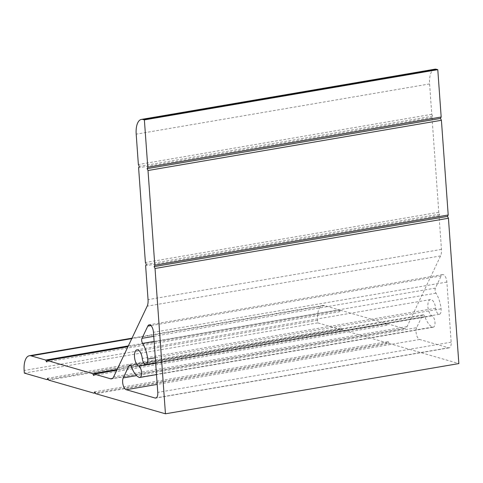 <?xml version="1.0" encoding="UTF-8"?>
<svg xmlns="http://www.w3.org/2000/svg" width="483" height="483" viewBox="0 0 483 483"><rect width="100%" height="100%" fill="white"/><g stroke="black" fill="none" stroke-linecap="round" stroke-linejoin="round"><path stroke-width="0.36" stroke-dasharray="2.42 1.81" d="M416.63 327.685A6.671 3.007 -99.7 0 0 416.461 334.61A6.671 3.007 -99.7 0 0 419.649 339.477L448.508 347.802A6.671 3.007 -99.7 0 0 449.166 347.845A6.671 3.007 -99.7 0 0 451.176 342.175L446.866 282.066A6.671 3.007 -99.7 0 0 442.603 274.592A6.671 3.007 -99.7 0 0 441.178 275.908L435.394 288.11A3.333 1.503 -99.7 0 0 435.98 293.175A20.008 9.02 80.3 0 1 441.076 308.842A5.838 2.632 80.3 0 1 439.361 314.294A5.838 2.632 80.3 0 1 435.678 308.239A8.338 3.761 -99.7 0 0 430.413 299.587A8.338 3.761 -99.7 0 0 427.944 307.206A8.338 3.761 -99.7 0 0 432.068 315.846A5.838 2.632 80.3 0 1 434.954 321.895A5.838 2.632 80.3 0 1 433.227 327.226A5.838 2.632 80.3 0 1 432.418 327.1A20.008 9.02 80.3 0 1 424.853 316.643A3.333 1.503 -99.7 0 0 423.126 314.825A3.333 1.503 -99.7 0 0 422.414 315.484L416.63 327.685L136.629 375.623M434.821 69.196A17.34 7.819 -99.7 0 0 429.592 83.933L431.772 114.308L432.671 116.162L432.001 117.568L438.793 212.272L439.693 214.132L439.023 215.539L441.45 249.397A10.004 4.51 80.3 0 1 440.568 255.924L407.048 326.635A10.004 4.51 80.3 0 1 404.911 328.609A10.004 4.51 80.3 0 1 403.927 328.543L387.674 323.851L387.004 325.258L386.104 323.399L340.636 310.285L339.966 311.692L339.066 309.832L324.485 305.624A17.34 7.819 -99.7 0 0 322.777 305.516A17.34 7.819 -99.7 0 0 317.548 320.253L317.736 322.867L340.473 329.424L341.137 328.017L342.042 329.877L387.511 342.996L388.175 341.59L389.075 343.449L95.676 393.675M389.075 343.449L458.85 363.578M388.175 341.59L94.777 391.816M387.511 342.996L95.356 393.011M342.042 329.877L48.638 380.109M341.137 328.017L47.739 378.249M340.473 329.424L48.318 379.439M317.736 322.867L24.337 373.093M339.066 309.832L128.321 345.913M339.966 311.692L46.567 361.918M340.636 310.285L127.953 346.691M386.104 323.399L117.164 369.441M387.004 325.258L93.605 375.49M387.674 323.851L116.795 370.226M439.023 215.539L145.624 265.771M439.693 214.132L146.295 264.364M438.793 212.272L145.395 262.504M432.001 117.568L138.603 167.8M432.671 116.162L139.273 166.394M431.772 114.308L138.367 164.534M419.649 339.477L157.198 384.402M422.414 315.484L130.615 365.438M424.853 316.643L131.454 366.869M432.418 327.1L139.019 377.326M432.068 315.846L155.677 363.162M435.678 308.239L142.274 358.471M441.076 308.842L155.291 357.77M435.98 293.175L154.119 341.427M435.394 288.11L153.757 336.325M441.178 275.908L150.986 325.584M446.866 282.066L153.467 332.298M451.176 342.175L157.772 392.401M448.508 347.802L156.371 397.811M317.548 320.253L24.15 370.479M324.485 305.624L131.781 338.613M403.927 328.543L112.424 378.449M407.048 326.635L113.65 376.861M440.568 255.924L147.17 306.156M441.45 249.397L148.052 299.623M429.592 83.933L136.194 134.165M423.126 314.825L129.728 365.051M433.227 327.226L156.498 374.597M430.413 299.587L137.015 349.819M439.361 314.294L155.659 362.86M442.603 274.592L149.205 324.817M449.166 347.845L155.761 398.07M322.777 305.516L131.992 338.172M404.911 328.609L111.513 378.835"/><path stroke-width="0.72" d="M126.25 389.703A6.671 3.007 80.3 0 1 123.062 384.836A6.671 3.007 80.3 0 1 123.231 377.911L129.015 365.709A3.333 1.503 80.3 0 1 129.728 365.051A3.333 1.503 80.3 0 1 131.454 366.869A20.008 9.02 -99.7 0 0 139.019 377.326A5.838 2.632 -99.7 0 0 139.828 377.452A5.838 2.632 -99.7 0 0 141.555 372.121A5.838 2.632 -99.7 0 0 138.669 366.072A8.338 3.761 80.3 0 1 134.546 357.438A8.338 3.761 80.3 0 1 137.015 349.819A8.338 3.761 80.3 0 1 142.274 358.471A5.838 2.632 -99.7 0 0 145.963 364.52A5.838 2.632 -99.7 0 0 147.677 359.074A20.008 9.02 -99.7 0 0 142.576 343.401A3.333 1.503 80.3 0 1 141.996 338.335L147.78 326.134A6.671 3.007 80.3 0 1 149.205 324.817A6.671 3.007 80.3 0 1 153.467 332.298L157.772 392.401A6.671 3.007 80.3 0 1 155.761 398.07A6.671 3.007 80.3 0 1 155.109 398.028L126.25 389.703L157.198 384.402M155.031 268.482L165.452 413.804L95.676 393.675L94.777 391.816L94.113 393.222L48.638 380.109L47.739 378.249L47.074 379.656L24.337 373.093L24.15 370.479A17.34 7.819 80.3 0 1 29.378 355.742A17.34 7.819 80.3 0 1 31.087 355.85L45.668 360.058L46.567 361.918L47.237 360.511L92.706 373.631L93.605 375.49L94.276 374.084L110.529 378.775A10.004 4.51 -99.7 0 0 111.513 378.835A10.004 4.51 -99.7 0 0 113.65 376.861L147.17 306.156A10.004 4.51 -99.7 0 0 148.052 299.623L145.624 265.771L146.295 264.364L145.395 262.504L138.603 167.8L139.273 166.394L138.367 164.534L136.194 134.165A17.34 7.819 80.3 0 1 141.422 119.422A17.34 7.819 80.3 0 1 143.131 119.536L144.381 119.893L147.78 167.251L147.11 168.652L148.009 170.511L154.801 265.215L154.131 266.622L155.031 268.482L448.435 218.256L447.53 216.396L154.131 266.622M448.435 218.256L458.85 363.578L165.452 413.804M95.356 393.011L94.113 393.222M48.318 379.439L47.074 379.656M128.321 345.913L45.668 360.058M127.953 346.691L47.237 360.511M117.164 369.441L92.706 373.631M116.795 370.226L94.276 374.084M447.53 216.396L448.2 214.989L441.408 120.285L440.508 118.426L441.178 117.019L437.785 69.667L436.529 69.304A17.34 7.819 -99.7 0 0 434.821 69.196L141.422 119.422M437.785 69.667L144.381 119.893M441.178 117.019L147.78 167.251M440.508 118.426L147.11 168.652M441.408 120.285L148.009 170.511M448.2 214.989L154.801 265.215M136.629 375.623L123.231 377.911M130.615 365.438L129.015 365.709M155.677 363.162L138.669 366.072M155.291 357.77L147.677 359.074M154.119 341.427L142.576 343.401M153.757 336.325L141.996 338.335M150.986 325.584L147.78 326.134M156.371 397.811L155.109 398.028M131.781 338.613L31.087 355.85M112.424 378.449L110.529 378.775M436.529 69.304L143.131 119.536M156.498 374.597L139.828 377.452M155.659 362.86L145.963 364.52M131.992 338.172L29.378 355.742"/></g></svg>
